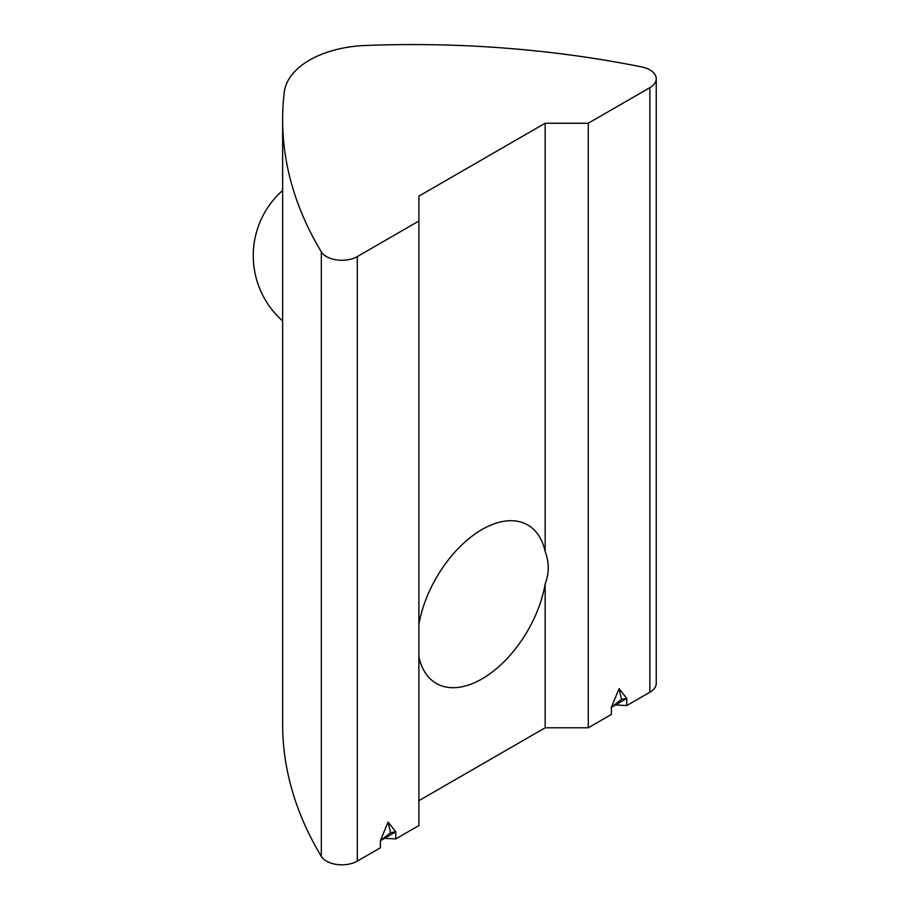 <?xml version="1.0" encoding="UTF-8"?>
<svg xmlns="http://www.w3.org/2000/svg" width="910" height="910" viewBox="0 0 910 910"><rect width="100%" height="100%" fill="white"/><g stroke="black" fill="none" stroke-linecap="round" stroke-linejoin="round"><path stroke-width="1.36" d="M418.884 624.453A91.466 52.803 -60 0 1 482.016 529.529A91.466 52.803 -60 0 1 527.755 524.99A91.466 52.803 -60 0 1 545.158 551.551C549.253 562.357 549.253 573.152 545.158 583.958A91.466 52.803 -60 0 1 482.016 678.883A91.466 52.803 -60 0 1 436.288 683.41A91.466 52.803 -60 0 1 418.884 656.849M418.884 221.028L418.884 196.139L545.158 123.237L588.269 123.237L649.865 87.678A21.772 12.569 0 0 0 656.246 78.783A21.772 12.569 0 0 0 649.865 69.888A21.772 12.569 0 0 0 641.618 66.908A696.855 402.322 0 0 0 365.228 45.5A87.11 50.289 0 0 0 284.25 92.251A696.855 402.322 0 0 0 282.635 119.631A696.855 402.322 0 0 0 321.321 251.831A21.772 12.569 0 0 0 357.289 256.586L418.884 221.028L418.884 825.575L395.793 838.906L395.793 831.797L388.092 822.014L380.391 840.692L380.391 847.802L357.289 861.133A21.772 12.569 0 0 1 321.321 856.378A696.855 402.322 0 0 1 282.635 724.178L282.635 119.631M615.479 704.966L626.762 705.557L626.762 698.448L611.372 707.332L621.53 699.38L626.762 698.448L619.073 688.665L611.372 707.332L611.372 714.441L588.269 727.784L588.269 123.237M626.762 705.557L649.865 692.226A21.772 12.569 0 0 0 656.246 683.33L656.246 78.783M545.158 123.237L545.158 551.551M545.158 583.958L545.158 727.784L588.269 727.784M418.884 800.686L545.158 727.784M384.498 838.315L395.793 838.906M395.793 831.797L380.391 840.692L390.549 832.741L395.793 831.797M390.549 832.741L388.092 822.014M621.53 699.38L619.073 688.665M649.865 87.678L649.865 692.226M357.289 256.586L357.289 861.133M321.321 251.831L321.321 856.378M282.635 190.463A87.11 87.11 0 0 0 282.635 320.934"/></g></svg>
